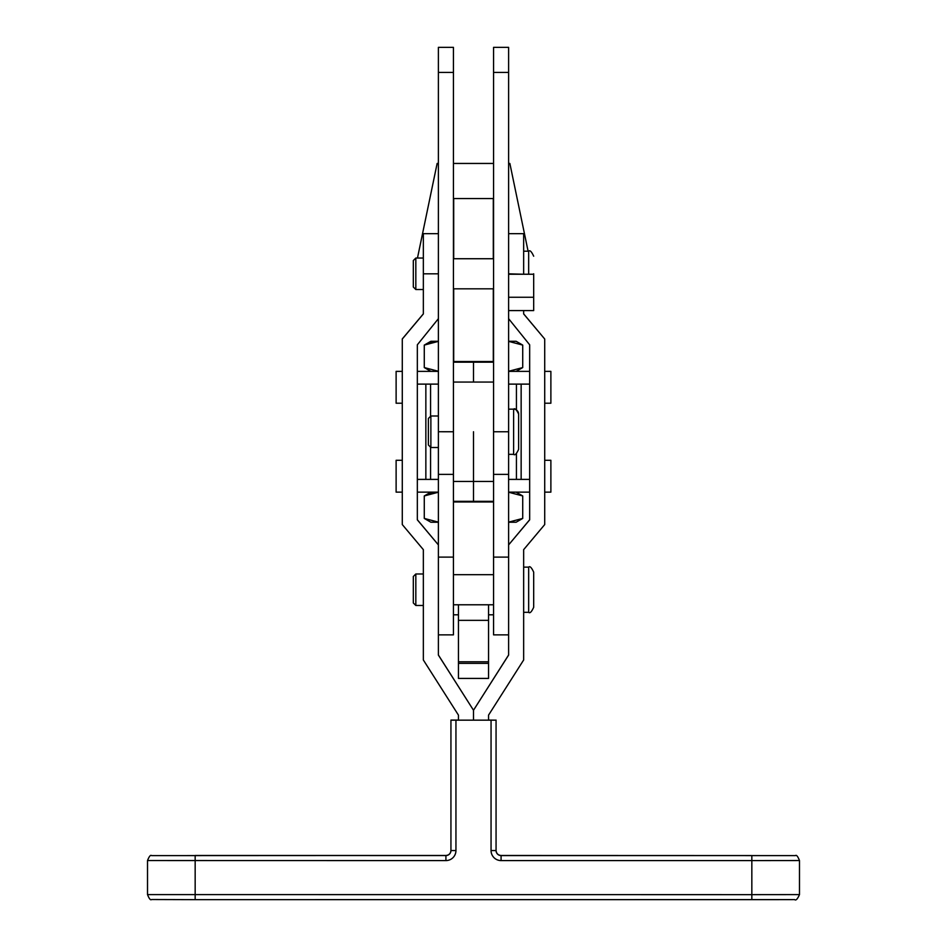 <?xml version="1.0" encoding="UTF-8"?>
<svg xmlns="http://www.w3.org/2000/svg" width="947" height="947" viewBox="0 0 947 947"><rect width="100%" height="100%" fill="white"/><g stroke="black" fill="none" stroke-linecap="round" stroke-linejoin="round"><path stroke-width="1.42" d="M508.61 454.347L513.617 454.347L513.617 409.163L508.61 409.163L513.617 409.151A5.019 5.019 0 0 1 518.636 414.17L518.636 425.037M438.39 47.35L453.435 47.35L438.39 47.35L438.39 655.087L473.5 710.25L473.5 720.158L473.5 710.25L508.61 655.087L508.61 47.35L493.565 47.35L493.565 501.342L473.5 501.342L473.5 501.969L473.5 481.455L473.5 501.342L453.435 501.342L453.435 481.455L453.435 634.869L438.39 634.869L438.39 557.12L453.435 557.12M428.364 418.515L430.873 416.005L428.364 418.503L428.364 444.995L430.873 447.505L438.39 447.505M438.39 416.005L430.873 416.005L430.873 447.505M453.435 198.562L493.565 198.562M438.39 431.737L453.435 431.749L453.435 47.35M533.682 273.778L533.682 310.58L508.61 310.58M533.682 274.239L508.61 274.239M533.682 297.251L508.61 297.251M508.61 47.35L493.565 47.35M529.669 479.395L521.146 479.395L521.146 384.115L529.669 384.115M473.5 431.749L473.5 481.455L473.5 431.749M453.435 431.749L453.435 481.455L493.565 481.455L493.565 557.12L508.61 557.12L508.61 634.869L493.565 634.869L493.565 557.12M453.435 362.168L473.5 362.168L473.5 382.055L473.5 361.541L473.5 362.168L493.565 362.168M508.61 384.115L521.146 384.115L521.146 479.395L508.61 479.395M438.39 479.395L425.854 479.395L425.854 384.115L438.39 384.115M493.565 614.804L488.545 614.804M458.455 614.804L453.435 614.804M417.473 258.034L437.135 163.452L438.39 163.452M453.435 163.452L493.565 163.452M508.61 163.452L509.865 163.452L528.095 251.192M417.331 384.115L425.854 384.115M417.331 371.378L438.39 371.378M508.61 522.14L522.72 518.423L522.72 495.944L508.61 492.227M438.39 492.227L424.28 495.944L424.28 518.423L438.39 522.14M426.695 494.654L436.579 492.132M508.61 522.223L516.127 522.223L522.72 518.423M424.28 518.423L430.873 522.223L438.39 522.223M402.286 460.289L396.118 460.289L396.118 492.132L402.286 492.132M544.714 492.132L550.882 492.132L550.882 460.289L544.714 460.289M529.669 492.132L508.61 492.132M438.39 492.132L417.331 492.132M425.854 479.395L417.331 479.395M402.286 371.378L396.118 371.378L396.118 403.221L402.286 403.221M544.714 403.221L550.882 403.221L550.882 371.378L544.714 371.378M508.61 371.378L529.669 371.378M508.61 341.287L516.127 341.287L522.72 345.087L508.61 341.37M438.39 341.37L424.28 345.087L430.873 341.287L438.39 341.287M426.695 343.797L436.579 341.287M508.61 371.283L522.72 367.566L522.72 345.087M424.28 345.087L424.28 367.566L438.39 371.283M513.617 409.163C514.837 407.885 516.517 409.554 518.636 414.17L518.636 449.316M430.873 415.993L438.39 415.993M488.545 663.374L488.545 678.419L458.455 678.419L458.455 663.374L488.545 663.374L488.545 604.778M458.455 604.778L458.455 663.374M453.435 288.823L493.565 288.823L453.435 288.823M453.435 258.732L493.565 258.732L453.435 258.732M453.435 604.778L493.565 604.778L453.435 604.778M453.435 574.687L493.565 574.687L453.435 574.687M533.682 601.463L533.682 607.311C531.563 611.928 529.882 613.597 528.663 612.318L528.663 567.135C529.882 565.856 531.563 567.525 533.682 572.154L533.682 601.463L533.682 572.154M415.828 605.476L413.318 602.967L413.318 576.486L415.828 573.977L415.828 605.476L423.345 605.476M415.828 289.522L415.828 258.034L413.318 260.543L413.318 287.024L415.828 289.522L423.345 289.522M508.61 273.825L523.655 274.239M523.655 310.58L523.655 313.942L544.714 339.014L544.714 524.567L523.655 549.651L523.655 659.976L488.545 715.139L488.545 720.158L458.455 720.158L458.455 715.139L423.345 659.976L423.345 549.651L402.286 524.567L402.286 338.931L423.345 313.859M529.669 519.749L508.61 544.904L529.669 519.832L529.669 344.815L508.61 318.677M523.655 313.859L544.714 339.014M438.39 655.004L473.5 710.25L508.61 655.004M438.39 318.677L417.331 344.815L417.331 519.832L438.39 544.904L417.331 519.749M438.39 233.66L423.345 233.66L423.345 313.942L402.286 339.014M450.938 720.158L450.938 850.465A5.019 5.019 0 0 1 445.919 855.484L195.165 855.484L445.919 855.567A5.019 5.019 180 0 0 450.938 850.548L450.938 720.158L455.945 720.17L455.945 850.56L450.938 850.548M491.055 720.17L496.062 720.158L496.062 850.548L491.055 850.56L491.055 720.17L455.945 720.17M496.062 720.158L488.545 720.075M458.455 720.075L450.938 720.075M523.655 273.825L523.655 233.66L508.61 233.66M496.062 850.548A5.019 5.019 180 0 0 501.081 855.567L751.835 855.567L501.081 855.484A5.019 5.019 0 0 1 496.062 850.465L496.062 720.075M493.304 198.562L493.304 258.732M493.304 288.823L493.304 361.541M453.696 198.562L453.696 258.732M453.696 288.823L453.696 361.541M438.39 72.422L453.435 72.422M508.61 431.749L493.565 431.749M508.61 72.422L493.565 72.422M453.435 382.055L493.565 382.055M430.565 479.395L430.565 447.197M430.565 416.301L430.565 384.115M516.435 479.395L516.435 453.483M516.435 410.015L516.435 384.115M488.545 620.344L458.455 620.344M488.545 661.787L458.455 661.787M523.655 251.192L528.663 251.192L528.663 274.239M423.345 273.825L438.39 273.825M147.519 860.539C149.188 856.325 150.537 854.691 151.579 855.615L445.919 855.484L445.919 860.586L147.519 860.539L147.519 894.595L751.835 894.643L751.835 860.586L501.081 860.586L501.081 855.484C498.051 855.2 496.37 853.519 496.062 850.465M792.308 899.626L751.835 899.65L751.835 894.643L799.481 894.595L799.481 860.539L751.835 860.586L751.835 855.567M195.165 855.567L195.165 899.65L151.579 899.52C150.537 900.443 149.188 898.798 147.519 894.595M751.835 899.65L195.165 899.65L794.651 899.603C795.894 900.775 797.504 899.105 799.481 894.595M491.055 850.56A10.026 10.026 180 0 0 501.081 860.586M445.919 860.586A10.026 10.026 180 0 0 455.945 850.56M501.081 855.484L795.421 855.615C796.463 854.691 797.812 856.325 799.481 860.539M438.39 474.376L453.435 474.376M508.61 474.376L493.565 474.376M513.617 454.347C514.837 455.625 516.517 453.944 518.636 449.328M453.435 501.969L493.565 501.969M453.435 361.541L493.565 361.541M516.127 492.132L522.72 495.944M430.873 492.132L424.28 495.944M516.127 371.378L522.72 367.566M430.873 371.378L424.28 367.566M523.655 612.318L528.663 612.318M415.828 258.034L423.345 258.034M445.919 855.484C448.949 855.2 450.63 853.519 450.938 850.465M415.828 573.977L423.345 573.977M523.655 567.135L528.663 567.135M528.663 251.192C529.882 249.913 531.563 251.582 533.682 256.199"/></g></svg>
